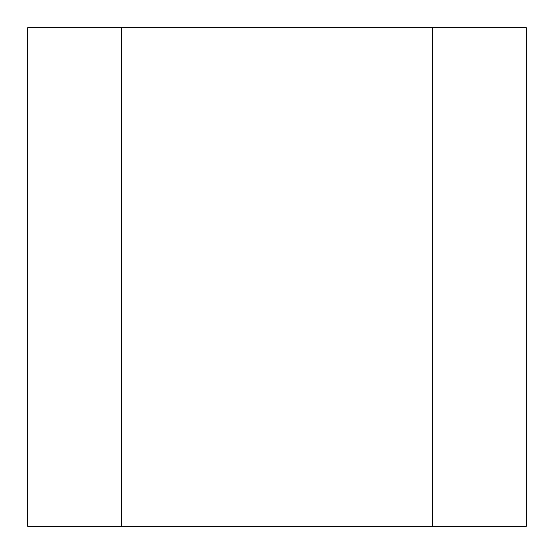<?xml version="1.0" encoding="UTF-8"?>
<svg xmlns="http://www.w3.org/2000/svg" width="554" height="554" viewBox="0 0 554 554"><rect width="100%" height="100%" fill="white"/><g stroke="black" fill="none" stroke-linecap="round" stroke-linejoin="round"><path stroke-width="0.83" d="M526.3 27.7L27.7 27.7L27.7 526.3L526.3 526.3L526.3 27.7M121.437 27.7L121.437 526.3M432.563 27.7L432.563 526.3"/></g></svg>

